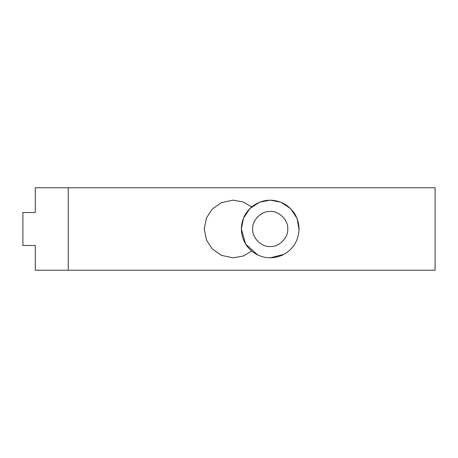 <?xml version="1.0" encoding="UTF-8"?>
<svg xmlns="http://www.w3.org/2000/svg" width="458" height="458" viewBox="0 0 458 458"><rect width="100%" height="100%" fill="white"/><g stroke="black" fill="none" stroke-linecap="round" stroke-linejoin="round"><path stroke-width="0.69" d="M251.671 206.896C244.99 212.752 241.555 220.121 241.366 229C241.555 237.879 244.99 245.248 251.671 251.104L243.335 255.988L233.111 257.854L221.294 255.318L212.134 248.803L206.461 240.026L204.268 229L206.461 217.974L212.134 209.197L221.294 202.682L233.111 200.146L243.335 202.012L251.671 206.896C261.14 199.642 271.388 198.297 282.414 202.848C292.988 208.367 298.542 217.086 299.074 229C298.542 240.914 292.988 249.633 282.414 255.152C271.388 259.703 261.14 258.358 251.671 251.104M35.266 270.22L35.266 245.488L35.266 270.22L435.1 270.22L435.1 187.78L68.242 187.78L68.242 270.22M35.266 212.512L35.266 187.78L35.266 212.512L22.9 212.512L22.9 245.488L35.266 245.488M299.068 229.676L297.047 218.38L290.624 208.596L280.84 202.173L270.22 200.146L259.6 202.173L249.816 208.596L243.393 218.38L241.366 229L245.585 244.022L257.974 255.123M270.22 257.854L284.103 254.293M287.739 229C288.523 237.668 278.888 247.303 270.22 246.519C261.552 247.303 251.917 237.668 252.701 229C251.917 220.332 261.552 210.697 270.22 211.481C278.888 210.697 288.523 220.332 287.739 229M35.266 187.78L68.242 187.78"/></g></svg>
